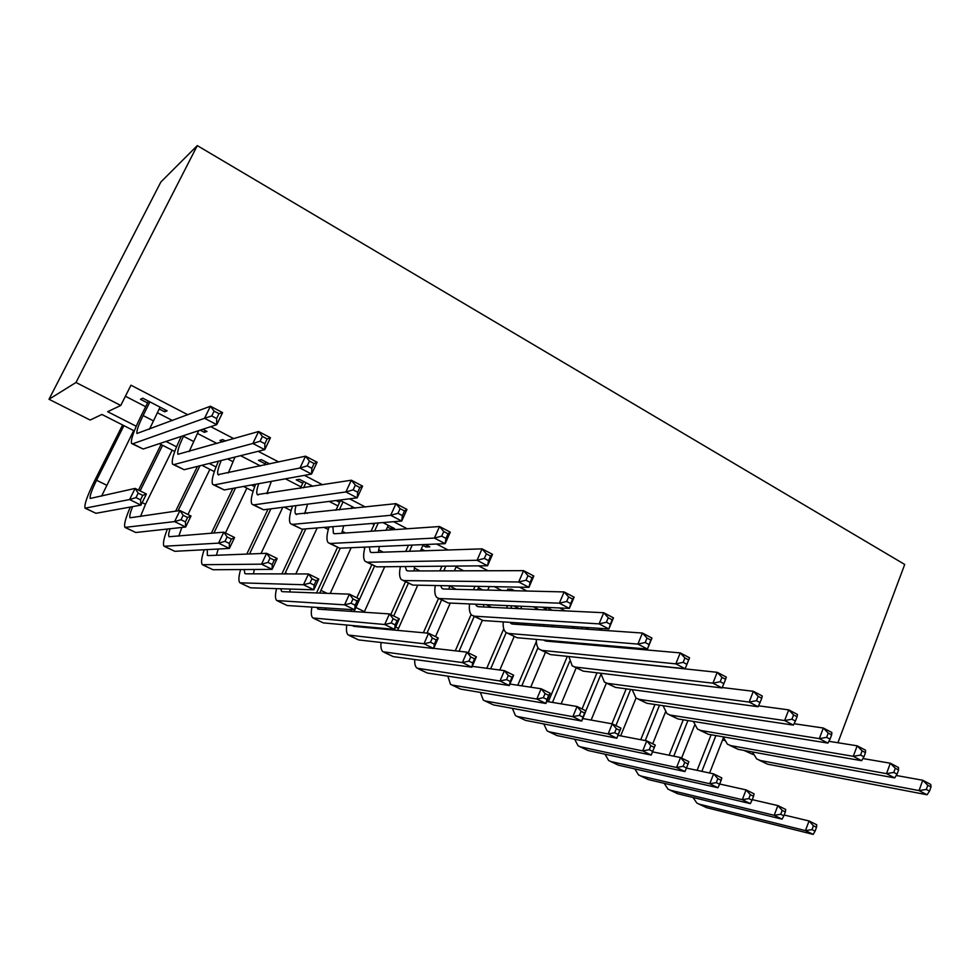 <?xml version="1.0" encoding="UTF-8"?>
<svg xmlns="http://www.w3.org/2000/svg" width="980" height="980" viewBox="0 0 980 980"><rect width="100%" height="100%" fill="white"/><g stroke="black" fill="none" stroke-linecap="round" stroke-linejoin="round"><path stroke-width="1.47" d="M134.309 430.93L101.896 414.454L90.148 420.053L49 399.264L160.843 182.023L197.286 145.603L904.724 564.456L837.912 742.742M753.289 754.588L743.918 750.398M724.404 740.537L723.289 739.973L724.208 740.133M723.706 738.908L723.289 739.973M159.164 408.954L164.665 411.808L167.127 410.804L142.798 398.199L140.471 399.289L147.551 402.952M200.128 430.159L204.318 432.327L207.013 431.457L202.799 429.265M225.571 441.061L222.73 439.591L219.961 440.412L222.779 441.87M269.769 463.957L261.464 459.657L258.487 460.343L265.139 463.785M312.939 486.313L299.402 479.306L296.23 479.869L302.759 483.238M355.115 508.155L339.533 500.094M387.492 527.068L390.873 528.82L394.524 528.563L382.947 522.573M422.919 545.407L425.994 546.999L429.816 546.84L425.332 544.525M514.561 590.732L511.744 589.274L507.554 589.188L510.36 590.634M552.255 610.258L546.705 607.38M589.152 629.368L585.342 627.396M625.252 648.062L623.133 646.959M639.119 649.287L636.976 648.172M602.577 630.287L598.731 628.29M565.227 610.883L559.605 607.955M527.044 591.038L519.559 587.155M487.991 570.752L478.571 565.852M448.056 549.988L436.602 544.035M407.202 528.759L393.617 521.703M365.381 507.028L349.578 498.808M322.579 484.782L304.437 475.349M278.749 461.997L258.169 451.302M233.853 438.673L210.712 426.643M187.854 414.773L130.965 385.201L120.761 405.463L107.665 411.698L136.232 426.251M125.403 396.238L145.677 406.7M157.302 412.702L172.529 420.555M197.384 433.393L217.033 443.524M240.578 455.676L260.509 465.966M285.413 478.816L301.044 486.889M329.182 501.405L337.941 505.925M371.935 523.467L374.103 524.582M421.327 548.959L424.83 550.772M456.092 566.905L463.675 570.813M494.386 586.665L501.674 590.426M533.377 606.792L538.865 609.621M571.512 626.465L575.26 628.401M542.357 607.196L546.13 609.144M336.152 500.523L339.607 502.311M120.761 405.463L75.999 382.482L197.286 145.603M75.999 382.482L49 399.264M364.756 548.053L363.066 547.195M328.288 529.519L324.074 527.387M291.072 510.605L284.237 507.138M253.085 491.299L243.53 486.448M214.326 471.601L201.917 465.292M174.734 451.474L159.36 443.658M166.036 441.453L176.547 446.807M209.242 463.466L216.029 466.933M251.468 485.002L254.702 486.644M267.013 492.916L268.055 493.455M304.976 512.271L307.255 513.434M342.155 531.221L345.646 532.998M378.611 549.805L383.241 552.157M414.332 568.008L420.053 570.936M449.355 585.856L456.129 589.323M486.276 604.685L491.482 607.343M522.573 623.182L526.138 625.007M558.11 641.3L560.107 642.317M623.795 647.302L623.537 647.915M426.766 545.272L425.994 546.999M391.669 527.081L390.873 528.82M205.2 430.514L204.318 432.327M165.571 409.983L164.665 411.808M896.235 775.474L922.756 780.252L930.767 784.453L931 786.977L927.791 785.286L926.296 789.439L929.518 791.117L931 786.977M929.518 791.117L927.056 794.768L767.524 764.155L759.157 760.198M927.056 794.768L919.032 790.591L760.247 760.48L756.744 758.986L752.37 751.942M926.296 789.439L919.032 790.591L922.756 780.252L927.791 785.286M697.098 770.354L711.113 734.767M723.375 737.854L709.606 773.012M715.89 735.588L701.839 771.358M784.172 815.017L809.064 820.971L816.769 824.768L816.512 827.279L813.425 825.76L811.979 829.631L815.078 831.15L816.512 827.279M815.078 831.15L813.18 834.397L706.556 807.655L698.912 804.066M813.18 834.397L805.45 830.611L699.389 804.2L696.927 803.11L692.995 797.463M811.979 829.631L805.45 830.611L809.064 820.971L813.425 825.76M862.902 758.545L890.318 763.212L898.489 767.499L898.587 769.986L895.304 768.259L893.772 772.448L897.067 774.163L898.587 769.986M897.067 774.163L894.703 777.912L738.21 749.357L729.733 745.351M894.703 777.912L886.508 773.636L730.798 745.609L727.38 744.163L723.117 736.825M893.772 772.448L886.508 773.636L890.318 763.212L895.304 768.259M828.86 741.297L857.182 745.817L865.536 750.202L865.475 752.615L862.118 750.864L860.563 755.078L863.919 756.83L865.475 752.615M863.919 756.83L861.641 760.688L708.356 734.289L699.769 730.235M861.641 760.688L853.274 756.315L700.81 730.48L697.478 729.071L693.35 721.427M860.563 755.078L853.274 756.315L857.182 745.817L862.118 750.864M794.082 723.718L823.323 728.03L831.861 732.513L831.64 734.89L828.223 733.089L826.618 737.34L830.048 739.128L831.64 734.89M830.048 739.128L827.88 743.085L677.952 718.94L669.254 714.824M827.88 743.085L819.317 738.626L670.259 715.057L667.025 713.71L663.043 705.698M826.618 737.34L819.317 738.626L823.323 728.03L828.223 733.089M758.532 705.808L788.729 709.875L797.451 714.445L797.071 716.76L793.567 714.922L791.926 719.21L795.429 721.047L797.071 716.76M795.429 721.047L793.371 725.114L646.984 703.309L638.152 699.132M793.371 725.114L784.625 720.557L639.144 699.353L636.008 698.054L632.21 689.651M791.926 719.21L784.625 720.557L788.729 709.875L793.567 714.922M669.132 755.225L683.256 719.798M694.563 725.359L681.59 758.067M687.936 720.545L673.762 756.168M752.248 799.656L777.875 805.585L785.727 809.456L785.348 811.93L782.199 810.374L780.717 814.27L783.865 815.826L785.348 811.93M783.865 815.826L782.064 819.158L677.707 793.751L669.952 790.101M782.064 819.158L774.188 815.299L670.418 790.235L668.017 789.17L664.158 783.314M780.717 814.27L774.188 815.299L777.875 805.585L782.199 810.374M640.736 739.716L654.958 704.498M665.445 712.117L652.705 743.82M659.528 705.171L645.257 740.586M719.675 784.012L746.074 789.88L754.086 793.837L753.559 796.262L750.337 794.682L748.83 798.614L752.052 800.195L753.559 796.262M752.052 800.195L750.325 803.612L648.356 779.59L640.467 775.891M750.325 803.612L742.301 799.68L640.932 776.013L638.592 774.984L634.832 768.896M748.83 798.614L742.301 799.68L746.074 789.88L750.337 794.682M611.924 723.804L626.208 688.842M636.032 698.066L620.659 735.87M630.667 689.442L615.893 725.653M686.429 768.075L713.624 773.869L721.795 777.912L721.133 780.288L717.85 778.671L716.307 782.64L719.59 784.245L721.133 780.288M719.59 784.245L717.96 787.761L618.466 765.184L610.466 761.423M717.96 787.761L709.765 783.743L610.908 761.546L608.654 760.554L605.003 754.208M716.307 782.64L709.765 783.743L713.624 773.869L717.85 778.671M582.047 708.944L597.004 672.807M606.363 683.121L591.136 720.067M600.912 674.387L585.856 710.831M652.533 751.856L680.524 757.54L688.854 761.656L688.046 763.996L684.702 762.342L683.121 766.336L686.466 767.977L688.046 763.996M686.466 767.977L684.934 771.579L588.037 750.521L579.915 746.699M684.934 771.579L676.58 767.487L580.344 746.809L578.151 745.854L574.648 739.226M683.121 766.336L676.58 767.487L680.524 757.54L684.702 762.342M613.027 646.077L612.659 646.947M622.202 646.886L621.847 647.755M608.029 646.543L608.396 645.685M722.211 687.543L753.363 691.304L762.281 695.984L761.73 698.238L758.153 696.351L756.474 700.676L760.051 702.55L761.73 698.238M760.051 702.55L758.104 706.739L615.416 687.372L606.473 683.146M758.104 706.739L749.161 702.072L607.429 683.342L604.391 682.105L600.813 673.272M756.474 700.676L749.161 702.072L753.363 691.304L758.153 696.351M548.322 701.729L567.334 656.367M576.179 667.858L561.16 703.861M569.552 661.61L552.475 702.415M618.013 735.367L646.739 740.868L655.253 745.07L651.235 755.078L557.057 735.588L548.812 731.705M652.668 751.378L654.285 747.36L650.867 745.682L649.25 749.7L652.668 751.378L651.235 755.078L642.708 750.901L549.229 731.815L547.11 730.884L543.765 723.951M649.25 749.7L642.708 750.901L646.739 740.868L650.867 745.682M654.285 747.36L655.253 745.07M582.341 627.2L581.642 628.842M577.147 628.535L577.832 626.894M585.183 643.664L584.864 644.497M576.032 642.868L575.787 643.701M577.771 657.458L717.213 672.317L726.327 677.107L725.604 679.287L721.942 677.376L720.214 681.725L723.877 683.648L725.604 679.287M723.877 683.648L722.052 687.948L583.259 671.141L574.182 666.853M722.052 687.948L712.901 683.183L575.113 667.037L572.185 665.849L568.865 656.527M571.193 643.297L571.463 642.464M720.214 681.725L712.901 683.183L717.213 672.317L721.942 677.376M517.771 685.24L536.354 641.496M545.443 652.349L530.719 687.188M537.983 647.707L521.801 685.853M582.757 718.561L612.267 723.865L620.952 728.14L616.849 738.234L525.513 720.374L517.121 716.429M618.172 734.437L619.813 730.382L616.334 728.667L614.681 732.721L618.172 734.437L616.849 738.234L608.139 733.959L517.526 716.527L515.492 715.645L512.344 708.356M614.681 732.721L608.139 733.959L612.267 723.865L616.334 728.667M619.813 730.382L620.952 728.14M550.503 609.352L550.16 610.16M553.676 625.277L553.014 626.857M545.787 609.952L546.852 607.453M550.54 640.638L550.711 641.496M544.108 624.628L543.582 626.208M543.9 640.062L546.117 641.092L680.242 652.901L689.565 657.801L685.167 668.728L550.466 654.591L541.279 650.242M686.882 664.305L688.646 659.92L684.91 657.96L683.146 662.345L686.882 664.305L685.167 668.728L675.82 663.864L542.173 650.414L539.355 649.274C537.212 647.474 536.207 644.179 536.342 639.413M539.159 625.902L539.735 624.334M683.146 662.345L675.82 663.864L680.242 652.901L684.91 657.96M688.646 659.92L689.565 657.801M486.766 668.287L503.745 628.842M514.145 636.559L499.812 670.026M506.207 632.627L490.662 668.813M546.73 701.46L577.073 706.494L585.93 710.867L581.74 721.035L493.369 704.889L484.855 700.884M582.953 717.139L584.631 713.06L581.079 711.308L579.388 715.388L582.953 717.139L581.74 721.035L572.847 716.674L485.247 700.97L483.287 700.124L480.372 692.431M579.388 715.388L572.847 716.674L577.073 706.494L581.079 711.308M584.631 713.06L585.93 710.867M521.715 606.265L520.649 608.739M517.33 622.827L517.526 624.407M511.756 605.824L510.837 608.274M509.906 622.337L512.626 624.064L642.414 633.043L651.957 638.054L647.462 649.079L517.048 637.723L507.726 633.313M649.042 644.534L650.855 640.099L647.02 638.09L645.208 642.525L649.042 644.534L647.462 649.079L637.894 644.093L508.583 633.46L505.888 632.394C503.745 630.532 502.863 627.029 503.242 621.884M506.599 608.066L507.554 605.64M645.208 642.525L637.894 644.093L642.414 633.043L647.02 638.09M650.855 640.099L651.957 638.054M455.284 650.818L471.123 614.509M482.295 620.438L468.244 652.79M474.21 616.408L459.044 651.247M509.906 684.064L541.132 688.756L550.184 693.228L545.885 703.469L460.637 689.099L451.976 685.032M546.987 699.475L548.702 695.359L545.076 693.571L543.349 697.687L546.987 699.475L545.885 703.469L536.807 699.022L452.356 685.106L450.469 684.31L447.836 676.151M543.349 697.687L536.807 699.022L541.132 688.756L545.076 693.571M548.702 695.359L550.184 693.228M479.012 586.371L477.554 589.838M489.302 586.567L487.771 590.082M473.487 589.74L474.957 586.285M483.606 604.562L483.704 606.963M475.521 604.207L476.684 606.032L478.461 606.718L603.729 612.733L613.48 617.853L608.874 628.976L482.969 620.524L473.512 616.053M610.32 624.285L612.169 619.826L608.262 617.768L606.399 622.239L610.32 624.285L608.874 628.976L599.086 623.88L474.345 616.175L471.76 615.171C469.628 613.247 468.893 609.499 469.555 603.937M606.399 622.239L599.086 623.88L603.729 612.733L608.262 617.768M612.169 619.826L613.48 617.853M423.36 632.761L438.538 598.425M450.261 603.08L435.5 636.633M441.6 599.944L426.974 633.092M472.238 666.351L504.418 670.651L513.667 675.208L509.269 685.535L427.268 673.015L418.472 668.887M510.249 681.431L512.013 677.278L508.302 675.453L506.525 679.606L510.249 681.431L509.269 685.535L499.996 680.99L417.039 668.189C415.275 666.743 414.503 663.852 414.724 659.516M506.525 679.606L499.996 680.99L504.418 670.651L508.302 675.453M512.013 677.278L513.667 675.208M445.827 566.171L443.744 570.862M456.472 566.06L454.365 570.838M439.861 570.875L441.931 566.207M449.355 585.795L449.244 589.152M440.632 585.624L441.931 588.38L443.622 589.017L564.125 591.932L574.109 597.188L569.38 608.396L448.215 602.982L438.611 598.437M570.691 603.57L572.59 599.074L568.584 596.967L566.673 601.475L570.691 603.57L569.38 608.396L559.36 603.178L439.408 598.547L436.958 597.604C434.851 595.607 434.287 591.589 435.279 585.526M566.673 601.475L559.36 603.178L564.125 591.932L568.584 596.967M572.59 599.074L574.109 597.188M390.775 614.57L405.487 581.716M417.737 585.183L397.623 630.385M408.378 583.186L393.691 616.004M388.202 628.78L387.958 629.503M433.711 648.356L466.921 652.141L476.378 656.808L471.87 667.221L393.274 656.625L384.332 652.423M472.715 662.995L474.528 658.817L470.731 656.943L468.918 661.133L472.715 662.995L471.87 667.221L462.389 662.578L382.972 651.774C381.22 650.279 380.583 647.18 381.049 642.488M384.43 629.172L384.687 628.462M468.918 661.133L462.389 662.578L466.921 652.141L470.731 656.943M474.528 658.817L476.378 656.808M412.225 545.088L409.444 551.287M423.274 544.611L420.445 550.919M405.72 551.409L408.488 545.248M414.601 566.465L414.124 570.948M405.242 566.562L406.48 570.372L408.084 570.96L523.577 570.654L533.806 576.02L528.955 587.339L412.752 585.085L403.025 580.479M530.119 582.365L532.067 577.82L527.963 575.677L526.003 580.221L530.119 582.365L528.955 587.339L518.69 581.985L403.785 580.564L401.457 579.695C399.375 577.612 399.032 573.251 400.428 566.599M526.003 580.221L518.69 581.985L523.577 570.654L527.963 575.677M532.067 577.82L533.806 576.02M356.781 597.8L371.8 564.725M384.699 566.759L364.144 612.231M374.507 566.146L354.074 611.557M360.444 626.269L360.469 626.967M352.592 625.559L354.062 626.379L428.603 633.239L438.268 638.005L433.65 648.49L358.619 639.928L349.517 635.64M434.373 644.166L436.223 639.952L432.339 638.041L430.49 642.255L434.373 644.166L433.65 648.49L423.973 643.75L348.243 635.028C346.528 633.484 346.038 630.152 346.785 625.02M350.742 611.336L351.452 609.597M430.49 642.255L423.973 643.75L428.603 633.239L432.339 638.041M436.223 639.952L438.268 638.005M378.28 522.952L374.617 531.001M388.276 525.329L386.059 530.217M371.053 531.246L374.715 523.246M379.346 546.497L378.329 552.328M369.325 546.926L370.318 552.01L371.824 552.548L482.062 548.849L492.536 554.349L487.55 565.766L376.59 566.832L366.704 562.153M488.567 560.646L490.564 556.064L486.362 553.859L484.353 558.453L488.567 560.646L487.55 565.766L477.052 560.291L367.427 562.214L365.234 561.418C363.2 559.237 363.115 554.472 365.001 547.11M484.353 558.453L477.052 560.291L482.062 548.849L486.362 553.859M490.564 556.064L492.536 554.349M316.552 592.949L337.475 547.404M351.171 547.71L330.211 593.451M340.256 548.175L319.688 593.059M325.532 607.955L325.446 609.658M316.822 607.404L318.659 609.205L389.452 613.921L399.326 618.784L394.597 629.368L323.29 622.888L314.041 618.539M395.173 624.909L397.072 620.659L393.103 618.711L391.204 622.962L395.173 624.909L394.597 629.368L384.699 624.517L312.841 617.964C311.15 616.359 310.856 612.733 311.946 607.098M391.204 622.962L384.699 624.517L389.452 613.921L393.103 618.711M397.072 620.659L399.326 618.784M343.012 501.883L339.301 509.906M352.151 506.623L351.244 508.583M335.92 510.274L340.428 500.547M343.662 525.782L341.861 533.255M332.906 526.664L333.408 533.255L334.829 533.745L439.542 526.529L450.273 532.165L445.153 543.667L339.668 548.2L329.648 543.447M445.998 538.4L448.056 533.782L443.744 531.528L441.686 536.146L445.998 538.4L445.153 543.667L434.397 538.069L330.321 543.484L328.276 542.761C326.291 540.458 326.536 535.19 329.023 526.983M441.686 536.146L434.397 538.069L439.542 526.529L443.744 531.528M448.056 533.782L450.273 532.165M281.885 573.9L302.783 529.127M317.189 527.951L295.813 573.937M305.821 528.869L284.825 573.913M290.154 589.066L289.774 591.957M280.721 588.772L281.566 591.295L282.546 591.687L349.419 594.162L359.513 599.148L354.674 609.805L287.263 605.53L277.855 601.095M355.103 605.224L357.051 600.948L352.996 598.952L351.048 603.239L355.103 605.224L354.674 609.805L344.556 604.844L276.752 600.569C275.098 598.89 275.037 594.909 276.556 588.637M351.048 603.239L344.556 604.844L349.419 594.162L352.996 598.952M357.051 600.948L359.513 599.148M305.968 482.699L303.567 487.807M300.37 488.31L303.592 481.474M307.61 504.161L304.694 513.716M296.021 505.631C294.796 510.066 294.711 512.895 295.752 514.133L395.981 503.647L406.97 509.429L401.714 521.042L301.999 529.188L291.82 524.361M402.388 515.615L404.495 510.948L400.085 508.632L397.966 513.299L402.388 515.615L401.714 521.042L390.689 515.296L292.457 524.374L290.558 523.724C288.647 521.25 289.308 515.37 292.542 506.072M397.966 513.299L390.689 515.296L395.981 503.647L400.085 508.632M404.495 510.948L406.97 509.429M246.789 554.08L268.03 509.196M282.791 507.322L261.011 553.529M270.909 508.841L249.557 553.97M254.347 569.478L253.428 573.839M244.204 569.539L244.816 573.471L245.723 573.815L308.492 573.962L318.806 579.058L313.845 589.813L250.525 587.816L240.945 583.308M314.127 585.109L316.124 580.785L311.971 578.739L309.974 583.063L314.127 585.109L313.845 589.813L303.494 584.741L239.929 582.818C238.336 581.042 238.569 576.62 240.627 569.564M309.974 583.063L303.494 584.741L308.492 573.962L311.971 578.739M316.124 580.785L318.806 579.058M268.153 463.124L267.528 464.447M271.35 481.388L266.842 493.638M264.514 465.096L265.997 461.997M258.757 483.667C256.711 489.473 256.233 493.112 257.299 494.594L351.33 480.212L362.588 486.129L357.198 497.84L263.534 509.772L253.195 504.872M357.688 492.242L359.856 487.538L355.336 485.161L353.155 489.877L357.688 492.242L357.198 497.84L345.891 491.948L253.796 504.859L252.056 504.296C250.255 501.576 251.444 494.888 255.645 484.243M353.155 489.877L345.891 491.948L351.33 480.212L355.336 485.161M359.856 487.538L362.588 486.129M211.313 533.292L232.885 488.383M246.874 488.138L225.437 532.985M235.58 487.893L213.897 533.059M218.197 549.021L216.433 555.268M207.282 549.596L207.331 555.28L208.152 555.587L266.621 553.308L277.181 558.514L272.097 569.356L213.04 569.748L203.301 565.166M272.22 564.517L274.253 560.168L270.014 558.073L267.969 562.434L272.22 564.517L272.097 569.356L261.513 564.174L202.382 564.713C200.863 562.814 201.476 557.828 204.195 549.768M267.969 562.434L261.513 564.174L266.621 553.308L270.014 558.073M274.253 560.168L277.181 558.514M235.004 457.06L228.316 472.973M221.272 460.478C218.062 468.073 216.984 472.801 218.038 474.651L305.552 456.178L317.104 462.242L311.554 474.063L224.261 489.951L213.763 484.978M311.848 468.293L314.09 463.54L309.447 461.115L307.206 465.868L311.848 468.293L311.554 474.063L299.966 468.024L214.314 484.929L212.734 484.451C211.092 481.376 213.003 473.61 218.467 461.176M307.206 465.868L299.966 468.024L305.552 456.178L309.447 461.115M314.09 463.54L317.104 462.242M175.604 511.205L197.433 466.407M209.892 469.346L187.976 514.5M199.945 465.782L178.005 510.85M181.827 527.448L178.776 536.195M170.03 528.747C168.633 533.059 168.315 535.717 169.075 536.721L223.795 532.177L234.588 537.505L229.381 548.433L174.808 551.311L164.897 546.644M229.332 543.459L231.427 539.061L227.091 536.93L224.996 541.327L229.332 543.459L229.381 548.433L218.552 543.128L164.064 546.252C162.656 544.145 163.758 538.412 167.384 529.029M224.996 541.327L218.552 543.128L223.795 532.177L227.091 536.93M231.427 539.061L234.588 537.505M183.86 435.537L183.505 436.284C178.887 445.925 177.037 451.939 177.944 454.291L258.598 431.519L270.456 437.741L264.747 449.673L184.142 469.702L173.485 464.643M198.744 430.612L189.165 451.584M264.845 443.72L267.148 438.93L262.383 436.431L260.08 441.233L264.845 443.72L264.747 449.673L252.864 443.475L173.987 464.581L172.578 464.189C171.218 460.637 174.011 451.609 180.945 437.117L181.3 436.394M260.08 441.233L252.864 443.475L258.598 431.519L262.383 436.431M267.148 438.93L270.456 437.741M138.523 490.098L161.051 444.528M172.161 450.163L145.518 504.284L140.483 516.534M162.607 445.312L140.103 490.882M132.606 506.623C130.144 512.773 129.287 516.485 130.046 517.783L179.965 510.543L191.014 516.007L185.673 527.02L135.779 532.508L125.685 527.755M185.453 521.899L187.596 517.477L183.162 515.284L181.006 519.719L185.453 521.899L185.673 527.02L174.587 521.593L124.962 527.399C123.725 524.998 125.514 518.212 130.34 507.04M181.006 519.719L174.587 521.593L179.965 510.543L183.162 515.284M187.596 517.477L191.014 516.007M149.928 401.886L143.117 415.545C138.376 425.259 136.33 431.237 136.98 433.479L210.443 406.235L222.595 412.617L216.739 424.659L143.166 449.024L132.337 443.879M160.071 407.141L149.45 429.277M216.629 418.521L218.981 413.683L214.106 411.122L211.729 415.961L216.629 418.521L216.739 424.659L204.538 418.301L132.79 443.781L131.565 443.487C130.585 440.094 133.648 431.114 140.777 416.524L148.47 401.126M211.729 415.961L204.538 418.301L210.443 406.235L214.106 411.122M218.981 413.683L222.595 412.617M123.921 425.651L96.555 480.249C91.691 490.196 89.572 496.26 90.209 498.452L135.105 488.408L146.412 493.994L140.936 505.117L129.581 499.555L85.052 508.167C84.096 504.847 87.281 495.733 94.595 480.813L122.598 424.977M133.672 430.6L101.602 496.137M140.532 499.837L142.737 495.378L138.192 493.136L135.975 497.607L140.532 499.837L140.936 505.117L95.954 513.299L85.677 508.461M135.975 497.607L129.581 499.555L135.105 488.408L138.192 493.136M142.737 495.378L146.412 493.994M767.524 764.155L760.247 760.48M706.556 807.655L699.389 804.2M738.21 749.357L730.798 745.609M708.356 734.289L700.81 730.48M677.952 718.94L670.259 715.057M646.984 703.309L639.144 699.353M677.707 793.751L670.418 790.235M648.356 779.59L640.932 776.013M618.466 765.184L610.908 761.546M588.037 750.521L580.344 746.809M615.416 687.372L607.429 683.342M557.057 735.588L549.229 731.815M583.259 671.141L575.113 667.037M525.513 720.374L517.526 716.527M553.308 626.147L551.287 625.105M550.466 654.591L542.173 650.414M493.369 704.889L485.247 700.97M519.278 608.678L513.912 605.922M517.048 637.723L508.583 633.46M460.637 689.099L452.356 685.106M482.846 589.972L478.424 587.706M482.969 620.524L474.345 616.175M427.268 673.015L418.827 668.948M445.63 570.862L444.087 570.078M448.215 602.982L439.408 598.547M398.468 628.388L395.651 627.004M393.274 656.625L384.675 652.484M412.752 585.085L403.785 580.564M364.401 611.667L355.777 607.441M358.619 639.928L349.848 635.702M376.59 566.832L367.427 562.214M327.026 593.329L320.877 590.315M323.29 622.888L314.347 618.588M339.668 548.2L330.321 543.484M287.446 573.913L285.303 572.871M287.263 605.53L278.149 601.132M301.999 529.188L292.457 524.374M250.525 587.816L241.227 583.333M263.534 509.772L253.796 504.859M213.04 569.748L203.558 565.178M232.811 461.592L227.581 458.91M224.261 489.951L214.314 484.929M174.808 551.311L165.118 546.644M193.464 441.392L183.505 436.284M184.142 469.702L173.987 464.581M145.518 504.284L142.161 502.63M135.779 532.508L125.906 527.742M153.284 420.763L143.117 415.545M143.166 449.024L132.79 443.781M106.44 485.112L96.555 480.249M95.954 513.299L85.86 508.436M545.468 640.969L544.182 640.32M511.989 623.966L510.752 623.341M477.86 606.632L476.684 606.032M443.046 588.943L441.931 588.38M407.533 570.911L406.48 570.372M353.805 626.343L352.947 625.926M371.298 552.5L370.318 552.01M318.414 609.168L317.606 608.788M334.327 533.72L333.408 533.255M282.314 591.663L281.566 591.295M296.597 514.561L295.752 514.133M245.502 573.802L244.816 573.471M258.071 494.986L257.299 494.594M207.956 555.587L207.331 555.28M218.724 475.006L218.038 474.651"/></g></svg>
